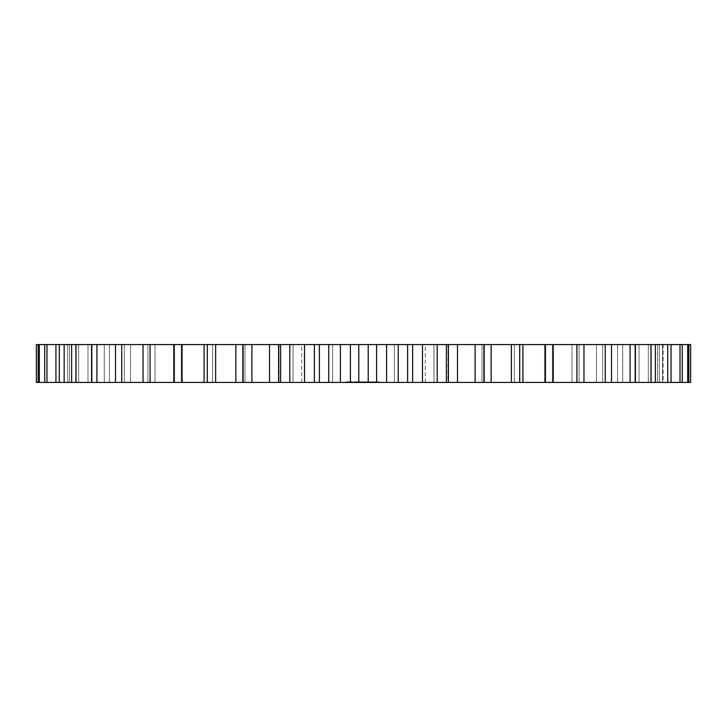 <?xml version="1.0" encoding="UTF-8"?>
<svg xmlns="http://www.w3.org/2000/svg" width="727" height="727" viewBox="0 0 727 727"><rect width="100%" height="100%" fill="white"/><g stroke="black" fill="none" stroke-linecap="round" stroke-linejoin="round"><path stroke-width="0.55" stroke-dasharray="3.63 2.73" d="M690.65 344.562L690.65 382.438L662.524 382.438L688.832 382.438L663.133 382.438L663.133 344.562L690.65 344.562M663.133 344.562L663.133 382.438L662.524 382.438L688.832 382.438L412.627 382.438L412.627 344.562L663.133 344.562M38.167 344.562L38.167 382.438L64.476 382.438L64.476 344.562L64.476 382.438L63.867 382.438L63.867 344.562L63.867 382.438L38.167 382.438L64.476 382.438L36.35 382.438L36.35 344.562L412.627 344.562L412.627 382.438L368.062 382.438L368.207 381.829M38.167 382.438L279.068 382.438L279.068 344.562L278.595 344.562L278.595 382.438L368.216 382.438L368.216 344.562M448.405 344.562L447.932 344.562L447.932 382.438L448.405 382.438L448.405 344.562M332.602 344.562L433.974 344.562L332.602 344.562L332.602 382.438L293.026 382.438L433.974 382.438L332.602 382.438L332.602 344.562M433.974 344.562L425.304 344.562L433.974 344.562L433.974 382.438L425.304 382.438L433.974 382.438L433.974 344.562M293.026 344.562L301.696 344.562L293.026 344.562L293.026 382.438L301.696 382.438L293.026 382.438L293.026 344.562M348.288 382.438L348.824 382.438L348.288 381.829L346.352 381.829L348.824 381.829L348.288 382.438M349.342 382.438L350.432 382.438L349.342 382.438L348.806 381.829L350.432 381.829L349.342 381.829M350.678 382.438L350.432 381.829L351.059 381.829L350.678 382.438M351.568 382.438L352.168 382.438L351.059 381.829L352.168 381.829L351.568 382.438M352.322 382.438L352.168 381.829L352.322 382.438M347.66 382.438L347.152 382.438L347.66 381.829L347.66 382.438M346.552 382.438L347.152 382.438L346.406 382.438L346.552 381.829L346.552 382.438M346.352 382.438L346.352 381.829M357.03 382.438L355.939 382.438L357.057 382.438L356.157 382.438L357.03 382.438L357.111 381.829L355.939 381.829L357.057 381.829L357.03 382.438M358.384 382.438L357.439 382.438L358.384 382.438L358.384 381.829M359.865 382.438L358.702 382.438L359.865 382.438L359.865 381.829L358.702 381.829L359.865 381.829L359.865 382.438M360.856 382.438L360.219 381.829L360.856 382.438M364 382.438L361.128 382.438L365.872 382.438L362.728 381.829L366.081 381.829L364 381.829L364 382.438L364 381.829L361.128 381.829L364 381.829M354.567 382.438L356.139 382.438L353.785 381.829L356.902 381.829L354.567 381.829M356.239 382.438L353.876 382.438L356.239 382.438L356.239 381.829L354.149 381.829L356.239 381.829L356.239 382.438L356.221 381.829M356.739 382.438L358.938 382.438L356.557 382.438L356.739 381.829L358.938 381.829L356.557 381.829L356.739 382.438M359.129 382.438L359.129 381.829M359.801 382.438L361.646 382.438L359.801 382.438L359.62 381.829L361.646 381.829L359.801 381.829L359.801 382.438M361.837 382.438L359.992 382.438L361.837 382.438L361.837 381.829L361.837 382.438M361.274 382.438L359.992 382.438L361.464 382.438L361.274 381.829L359.992 381.829L361.646 381.829L359.992 381.829L361.464 381.829L361.274 382.438M366.081 382.438L366.081 381.829L366.081 382.438M367.08 382.438L366.435 381.829L367.08 382.438M368.298 382.438L367.371 382.438L368.298 382.438L368.298 381.829L368.298 382.438M369.67 382.438L368.853 382.438L369.67 382.438L369.67 381.829L368.853 381.829L369.67 381.829L369.67 382.438M371.024 382.438L370.016 382.438L371.061 382.438L371.097 381.829L370.016 381.829L371.061 381.829L371.024 382.438M372.36 382.438L371.415 382.438L372.397 382.438L371.679 382.438L372.36 381.829L372.369 382.438M365.308 382.438L365.308 381.829L365.317 382.438M365.499 382.438L365.499 381.829L365.499 382.438M368.28 382.438L366.435 382.438L368.471 382.438L368.28 381.829L366.263 381.829L368.471 381.829L368.28 382.438M367.917 382.438L366.626 382.438L368.107 382.438L367.917 381.829L366.626 381.829L368.107 381.829L367.898 382.438M366.263 382.438L366.263 381.829L366.263 382.438M369.234 382.438L369.234 381.829M372.233 382.438L370.397 382.438L372.424 382.438L370.579 382.438L372.424 382.438L372.233 381.829L370.216 381.829L372.424 381.829L370.579 381.829L372.233 381.829L372.233 382.438L372.233 381.829M371.87 382.438L370.579 382.438L372.06 382.438L371.87 381.829L370.579 381.829L372.06 381.829L371.87 382.438L371.851 381.829M370.225 382.438L370.888 382.438L370.216 382.438L370.888 381.829L370.216 382.438L370.225 381.829M373.26 382.438L373.569 381.829L373.051 381.829L373.26 382.438M375.396 382.438L374.305 382.438L375.396 382.438L375.577 381.829L374.305 381.829L375.396 381.829L375.396 382.438M374.123 382.438L374.305 381.829L374.123 382.438M376.095 382.438L375.904 381.829L376.095 382.438M376.759 382.438L377.358 382.438L376.759 381.829M377.722 382.438L378.812 382.438L377.54 382.438L378.622 382.438L377.54 381.829L378.812 381.829L377.54 381.829L377.722 382.438M378.985 382.438L378.812 381.829L378.985 382.438M662.524 344.562L662.524 382.438L662.524 344.562M688.832 344.562L688.832 382.438M687.697 344.562L687.697 382.438M659.371 344.562L659.371 382.438L659.371 344.562M657.562 344.562L657.562 382.438L657.562 344.562M682.271 344.562L682.271 382.438M680.018 344.562L680.018 382.438M651.292 344.562L651.292 382.438L651.292 344.562M648.311 344.562L648.311 382.438L648.311 344.562M671.057 344.562L671.057 382.438M667.722 344.562L667.722 382.438M639.015 344.562L639.015 382.438L639.015 344.562M634.898 344.562L634.898 382.438L634.898 344.562M655.363 344.562L655.363 382.438M650.983 344.562L650.983 382.438M622.721 344.562L622.721 382.438L622.721 344.562M617.541 344.562L617.541 382.438L617.541 344.562M635.416 344.562L635.416 382.438M630.064 344.562L630.064 382.438M602.647 344.562L602.647 382.438L602.647 344.562M596.467 344.562L596.467 382.438L596.467 344.562M611.498 344.562L611.498 382.438M605.255 344.562L605.255 382.438M579.083 344.562L579.083 382.438L579.083 344.562M572.004 344.562L572.004 382.438L572.004 344.562M583.972 344.562L583.972 382.438M576.911 344.562L576.911 382.438M552.384 344.562L552.384 382.438L552.384 344.562M544.496 344.562L544.496 382.438L544.496 344.562M553.22 344.562L553.22 382.438M545.468 344.562L545.468 382.438M522.922 344.562L522.922 382.438M514.352 344.562L514.352 382.438L514.352 344.562M519.705 344.562L519.705 382.438M511.363 344.562L511.363 382.438M491.143 344.562L491.143 382.438M482.01 344.562L482.01 382.438L482.01 344.562M483.918 344.562L483.918 382.438M475.104 344.562L475.104 382.438M457.492 344.562L457.492 382.438M447.932 344.562L447.932 382.438M446.369 344.562L446.369 382.438M437.218 344.562L437.218 382.438M422.478 344.562L422.478 382.438M407.611 344.562L407.611 382.438M398.26 344.562L398.26 382.438M386.6 344.562L386.6 382.438M376.604 344.562L376.604 382.438M358.784 344.562L358.784 382.438M350.396 344.562L350.396 382.438L350.85 381.829L349.941 381.829L350.432 382.438L350.85 381.829M340.4 344.562L340.4 382.438M328.74 344.562L328.74 382.438M319.389 344.562L319.389 382.438M314.373 344.562L314.373 382.438L314.373 344.562M304.522 344.562L304.522 382.438M289.782 344.562L289.782 382.438M280.631 344.562L280.631 382.438M279.068 344.562L279.068 382.438M269.508 344.562L269.508 382.438M251.896 344.562L251.896 382.438M243.082 344.562L243.082 382.438M244.99 344.562L244.99 382.438L244.99 344.562M235.857 344.562L235.857 382.438M215.637 344.562L215.637 382.438M207.295 344.562L207.295 382.438M212.647 344.562L212.647 382.438L212.647 344.562M204.078 344.562L204.078 382.438M181.532 344.562L181.532 382.438M173.78 344.562L173.78 382.438M182.504 344.562L182.504 382.438L182.504 344.562M174.616 344.562L174.616 382.438L174.616 344.562M150.089 344.562L150.089 382.438M143.028 344.562L143.028 382.438M154.996 344.562L154.996 382.438L154.996 344.562M147.917 344.562L147.917 382.438L147.917 344.562M121.745 344.562L121.745 382.438M115.502 344.562L115.502 382.438M130.533 344.562L130.533 382.438L130.533 344.562M124.353 344.562L124.353 382.438L124.353 344.562M96.936 344.562L96.936 382.438M91.584 344.562L91.584 382.438M109.459 344.562L109.459 382.438L109.459 344.562M104.279 344.562L104.279 382.438L104.279 344.562M76.017 344.562L76.017 382.438M71.637 344.562L71.637 382.438M92.102 344.562L92.102 382.438L92.102 344.562M87.985 344.562L87.985 382.438L87.985 344.562M59.278 344.562L59.278 382.438M55.943 344.562L55.943 382.438M78.689 344.562L78.689 382.438L78.689 344.562M75.708 344.562L75.708 382.438L75.708 344.562M46.982 344.562L46.982 382.438M44.729 344.562L44.729 382.438M69.438 344.562L69.438 382.438L69.438 344.562M67.629 344.562L67.629 382.438L67.629 344.562M39.303 344.562L39.303 382.438M394.397 344.562L394.397 382.438L394.397 344.562M348.051 382.438L348.051 381.829L348.051 382.438M348.806 382.438L348.806 381.829L348.824 382.438M347.152 382.438L347.152 381.829L347.152 382.438M349.887 382.438L349.887 381.829M346.406 382.438L346.406 381.829L346.406 382.438M351.059 382.438L351.059 381.829L351.059 382.438M352.168 382.438L352.168 381.829L352.168 382.438M352.368 382.438L352.368 381.829M349.36 382.438L349.941 381.829L347.879 381.829L349.36 381.829L349.36 382.438L349.941 381.829L350.414 382.438L349.36 382.438L349.36 381.829M349.905 382.438L349.905 381.829M357.111 382.438L357.111 381.829L357.075 382.438M356.384 382.438L356.384 381.829L356.348 382.438M356.157 382.438L356.157 381.829L356.139 382.438M355.939 382.438L355.939 381.829L355.948 382.438M356.902 382.438L356.902 381.829M358.438 382.438L358.438 381.829M357.439 382.438L357.439 381.829L357.439 382.438M358.229 382.438L357.639 382.438L358.229 381.829M359.674 382.438L359.674 381.829L359.674 382.438M359.611 382.438L359.611 381.829M358.893 382.438L358.893 381.829L358.893 382.438M359.011 382.438L359.011 381.829M358.702 382.438L358.702 381.829L358.702 382.438M360.219 382.438L360.219 381.829L360.219 382.438M362.491 382.438L362.491 381.829L362.5 382.438M361.882 382.438L361.882 381.829L361.882 382.438M362.282 382.438L362.255 381.829M361.128 382.438L361.128 381.829M361.501 381.829L361.501 382.438L361.492 381.829M361.337 382.438L361.337 381.829M362.464 382.438L362.464 381.829M353.785 382.438L353.785 381.829L353.785 382.438M355.876 382.438L355.876 381.829L355.876 382.438M355.394 382.438L355.394 381.829M356.076 382.438L356.076 381.829L356.112 382.438M355.367 382.438L355.367 381.829M354.731 382.438L354.731 381.829M355.894 382.438L355.894 381.829M354.131 382.438L354.149 381.829M355.303 382.438L355.303 381.829M353.876 382.438L353.876 381.829M354.658 382.438L354.658 381.829L354.622 382.438M353.949 382.438L353.949 381.829M355.476 382.438L355.476 381.829M356.557 382.438L356.539 381.829M357.848 382.438L357.848 381.829M358.938 382.438L358.938 381.829L358.938 382.438M358.029 382.438L358.029 381.829L358.029 382.438M359.62 382.438L359.62 381.829L359.62 382.438M361.646 382.438L361.646 381.829L361.646 382.438M359.992 382.438L359.992 381.829L359.992 382.438M361.464 382.438L361.464 381.829M364.418 382.438L364.418 381.829M364.609 382.438L364.609 381.829M364.1 382.438L364.1 381.829M364.218 382.438L364.218 381.829M363.782 382.438L363.782 381.829M363.573 382.438L363.573 381.829M363.673 382.438L363.673 381.829M363.255 382.438L363.255 381.829M363.355 382.438L363.355 381.829M362.937 382.438L362.937 381.829M363.137 382.438L363.137 381.829M362.728 382.438L362.728 381.829M365.872 382.438L365.872 381.829L365.872 382.438M365.118 382.438L365.127 381.829M364.909 382.438L364.909 381.829L364.909 382.438M366.435 382.438L366.435 381.829L366.444 382.438M368.425 382.438L368.425 381.829M367.371 382.438L367.371 381.829M369.361 382.438L369.361 381.829L369.361 382.438M368.853 382.438L369.171 381.829L368.853 382.438M369.162 382.438L369.171 381.829M371.097 382.438L371.097 381.829M370.806 382.438L370.806 381.829L370.815 382.438M370.016 382.438L370.016 381.829M370.297 382.438L370.297 381.829L370.307 382.438M370.061 382.438L370.061 381.829M372.406 382.438L372.424 381.829M371.679 382.438L371.679 381.829L371.679 382.438M371.415 382.438L371.415 381.829L371.415 382.438M371.433 382.438L371.433 381.829M371.479 382.438L371.479 381.829L371.479 382.438M372.097 382.438L372.097 381.829L372.106 382.438M372.197 382.438L372.169 381.829M362.846 382.438L362.873 381.829M362.691 382.438L362.691 381.829L362.682 382.438M364.154 382.438L364.154 381.829M363.836 382.438L363.836 381.829M368.471 382.438L368.471 381.829M366.626 382.438L366.626 381.829L366.626 382.438M368.107 382.438L368.107 381.829M369.052 382.438L369.052 381.829L369.052 382.438M369.416 382.438L369.416 381.829L369.416 382.438M370.397 382.438L370.425 381.829M370.579 382.438L370.579 381.829M372.06 382.438L372.06 381.829M373.478 382.438L373.478 381.829L373.478 382.438M373.051 382.438L372.951 381.829L373.051 382.438M373.569 382.438L373.569 381.829M372.951 382.438L372.951 381.829M375.577 382.438L375.577 381.829L375.577 382.438M374.305 382.438L374.305 381.829L374.305 382.438M375.904 382.438L375.904 381.829L375.904 382.438M376.277 382.438L376.277 381.829L376.277 382.438M377.013 382.438L377.013 381.829M377.358 382.438L377.358 381.829M376.868 382.438L376.868 381.829M377.086 382.438L377.086 381.829M377.54 382.438L377.54 381.829L377.54 382.438M378.812 382.438L378.812 381.829L378.812 382.438M378.622 382.438L378.622 381.829L377.904 381.829L378.622 381.829L378.622 382.438L378.622 381.829L378.622 382.438L377.904 382.438L377.904 381.829L377.904 382.438L377.904 381.829L377.904 382.438L378.622 382.438M367.644 381.829L367.735 382.438L367.644 381.829M367.58 381.829L367.589 382.438M374.496 381.829L375.205 381.829L374.496 381.829L374.496 382.438L375.205 382.438L375.205 381.829L375.205 382.438L374.496 382.438L374.496 381.829M347.879 382.438L348.787 382.438L348.787 381.829L348.787 382.438L348.315 381.829L347.879 382.438L347.879 381.829M370.888 382.438L370.888 381.829L370.924 382.438M356.775 382.438L356.775 381.829L356.766 382.438M356.957 382.438L356.957 381.829M356.503 382.438L356.503 381.829L356.521 382.438M356.257 382.438L356.257 381.829M356.812 382.438L356.821 381.829M356.857 382.438L356.857 381.829M356.703 382.438L356.703 381.829M356.048 382.438L356.048 381.829M358.257 382.438L358.257 381.829M358.402 382.438L358.402 381.829M358.084 382.438L358.111 381.829M358.302 382.438L358.302 381.829M362.219 382.438L362.219 381.829M361.928 382.438L361.928 381.829L361.892 382.438M361.601 382.438L361.601 381.829M361.346 382.438L361.346 381.829L361.346 382.438M362.119 382.438L362.119 381.829M361.192 382.438L361.192 381.829M362.191 382.438L362.191 381.829M362.101 382.438L362.101 381.829M362.373 382.438L362.373 381.829M367.498 382.438L367.498 381.829L367.498 382.438M369.098 382.438L369.098 381.829M368.989 382.438L368.989 381.829M370.943 382.438L370.943 381.829M370.561 382.438L370.561 381.829M370.997 382.438L370.997 381.829M370.17 382.438L370.17 381.829L370.197 382.438M370.088 382.438L370.088 381.829M370.116 382.438L370.116 381.829M372.26 382.438L372.26 381.829M371.77 382.438L371.77 381.829M371.615 382.438L371.624 381.829M371.988 382.438L371.988 381.829M371.797 382.438L371.797 381.829M371.97 382.438L371.97 381.829M358.193 382.438L358.193 381.829L358.202 382.438M358.138 382.438L358.138 381.829M358.011 382.438L358.011 381.829L358.002 382.438M357.811 382.438L357.811 381.829L357.838 382.438M368.162 382.438L368.162 381.829M368.062 382.438L368.062 381.829L368.062 382.438M367.735 382.438L367.735 381.829L367.744 382.438M368.153 382.438L368.153 381.829M370.77 382.438L370.77 381.829M370.434 382.438L370.434 381.829M370.352 382.438L370.352 381.829M484.173 382.438L484.173 344.562M242.827 382.438L242.827 344.562M301.696 382.438L301.696 344.562M425.304 382.438L425.304 344.562"/><path stroke-width="1.09" d="M552.384 344.562L690.65 344.562L690.65 382.438L552.384 382.438M545.468 344.562L545.468 382.438L553.22 382.438L553.22 344.562L173.78 344.562L173.78 382.438L242.827 382.438L242.827 344.562M174.616 344.562L36.35 344.562L36.35 382.438L174.616 382.438M545.468 382.438L242.827 382.438M688.832 344.562L688.832 382.438M687.697 344.562L687.697 382.438M682.271 344.562L682.271 382.438M680.018 344.562L680.018 382.438M671.057 344.562L671.057 382.438M667.722 344.562L667.722 382.438M655.363 344.562L655.363 382.438M650.983 344.562L650.983 382.438M635.416 344.562L635.416 382.438M630.064 344.562L630.064 382.438M611.498 344.562L611.498 382.438M605.255 344.562L605.255 382.438M583.972 344.562L583.972 382.438M576.911 344.562L576.911 382.438M522.922 344.562L522.922 382.438M519.705 344.562L519.705 382.438M511.363 344.562L511.363 382.438M491.143 344.562L491.143 382.438M483.918 344.562L483.918 382.438M475.104 344.562L475.104 382.438M457.492 344.562L457.492 382.438M446.369 344.562L446.369 382.438M437.218 344.562L437.218 382.438M422.478 344.562L422.478 382.438M412.627 344.562L412.627 382.438L412.627 344.562M407.611 344.562L407.611 382.438M398.26 344.562L398.26 382.438M386.6 344.562L386.6 382.438M376.604 344.562L376.604 382.438M368.216 344.562L368.216 382.438M358.784 344.562L358.784 382.438M350.396 344.562L350.396 382.438M340.4 344.562L340.4 382.438M328.74 344.562L328.74 382.438M319.389 344.562L319.389 382.438M314.373 344.562L314.373 382.438L314.373 344.562M304.522 344.562L304.522 382.438M289.782 344.562L289.782 382.438M280.631 344.562L280.631 382.438M269.508 344.562L269.508 382.438M251.896 344.562L251.896 382.438M243.082 344.562L243.082 382.438M235.857 344.562L235.857 382.438M215.637 344.562L215.637 382.438M207.295 344.562L207.295 382.438M204.078 344.562L204.078 382.438M181.532 344.562L181.532 382.438M150.089 344.562L150.089 382.438M143.028 344.562L143.028 382.438M121.745 344.562L121.745 382.438M115.502 344.562L115.502 382.438M96.936 344.562L96.936 382.438M91.584 344.562L91.584 382.438M76.017 344.562L76.017 382.438M71.637 344.562L71.637 382.438M59.278 344.562L59.278 382.438M55.943 344.562L55.943 382.438M46.982 344.562L46.982 382.438M44.729 344.562L44.729 382.438M39.303 344.562L39.303 382.438M38.167 344.562L38.167 382.438M484.173 382.438L484.173 344.562M448.405 382.438L448.405 344.562M278.595 382.438L278.595 344.562"/></g></svg>
